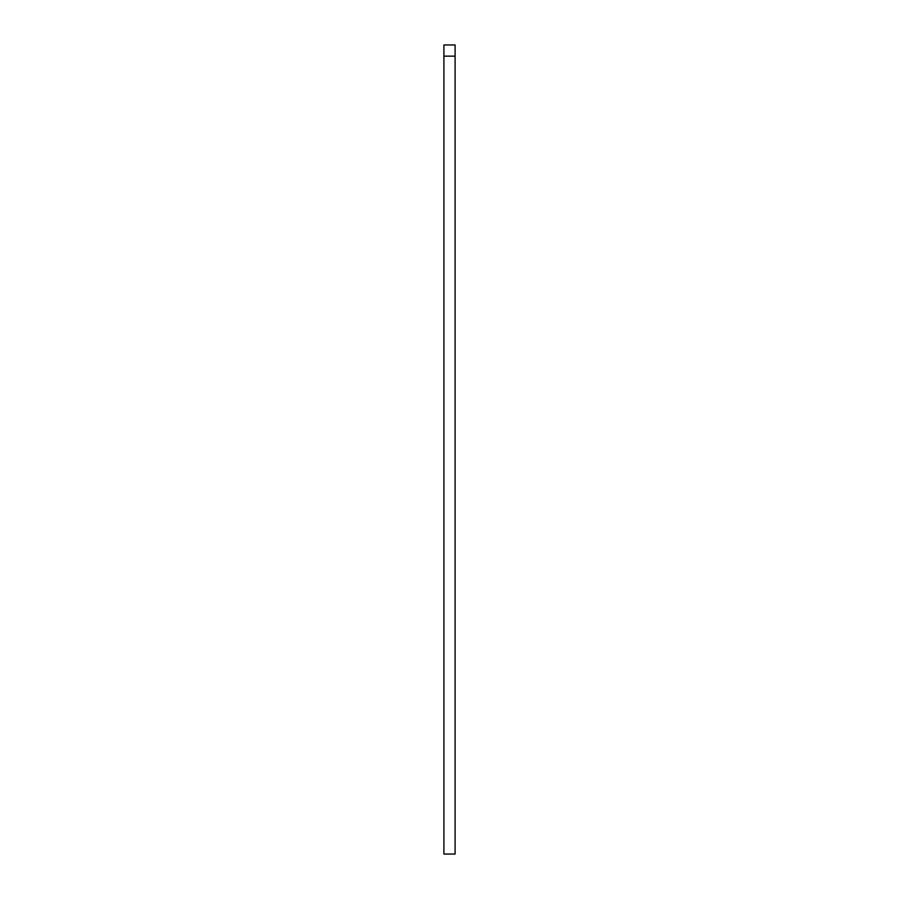 <?xml version="1.0" encoding="UTF-8"?>
<svg xmlns="http://www.w3.org/2000/svg" width="899" height="899" viewBox="0 0 899 899"><rect width="100%" height="100%" fill="white"/><g stroke="black" fill="none" stroke-linecap="round" stroke-linejoin="round"><path stroke-width="1.35" d="M455.096 56.154L443.904 56.154L443.904 854.05L455.096 854.05L455.096 44.95L443.904 44.95L443.904 56.154"/></g></svg>
